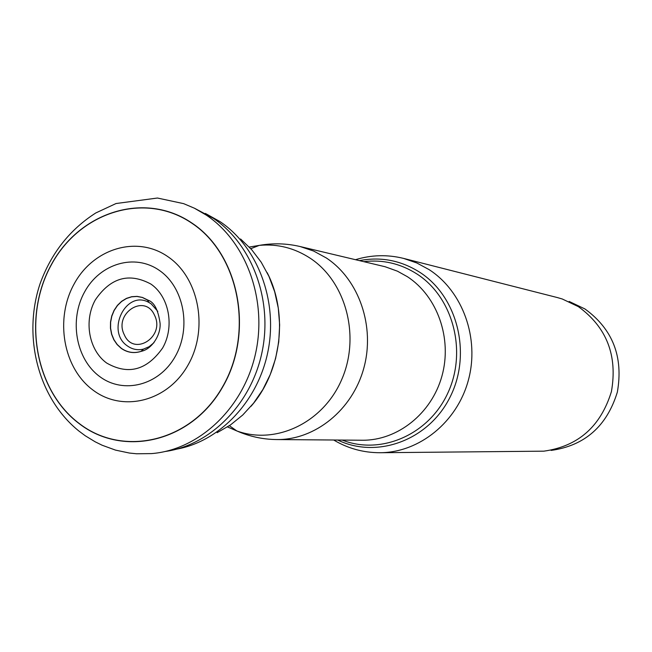 <?xml version="1.0" encoding="UTF-8"?>
<svg xmlns="http://www.w3.org/2000/svg" width="652" height="652" viewBox="0 0 652 652"><rect width="100%" height="100%" fill="white"/><g stroke="black" fill="none" stroke-linecap="round" stroke-linejoin="round"><path stroke-width="0.98" d="M157.8 311.371L151.223 303.897L149.153 302.609C126.268 288.975 105.274 331.428 127.523 346.016C132.429 349.448 137.759 350.474 143.521 349.089L149.137 346.693L154.019 342.642M380.1 452.724L543.849 451.168C578.161 446.335 600.679 426.481 611.413 391.616C617.729 355.593 606.719 327.263 578.373 306.644L562.268 298.991L557.46 297.589L403.621 258.412L416.758 262.943L429.114 269.626C462.79 291.346 479.774 338.339 468.372 380.197C457.133 422.105 419.358 452.561 380.1 452.724C363.425 452.732 347.956 448.494 333.694 440.01M551.136 450.418C584.771 445.675 606.841 426.245 617.346 392.129C623.54 356.88 612.741 329.154 584.95 308.958L569.163 301.452M154.5 315.193C144.785 292.919 113.334 313.522 124.296 334.745C133.725 357.068 165.616 336.693 154.5 315.193M148.257 300.458L142.299 297.451L137.01 296.456L131.631 296.815L126.415 298.518L121.614 301.468L117.458 305.519L114.149 310.491L111.842 316.122L110.636 322.153L110.604 328.298L111.736 334.264L113.986 339.757L117.246 344.525L121.353 348.323C127.409 352.536 133.953 353.555 140.987 351.387L141.386 351.289C152.266 349.024 161.02 334.37 160.074 323.213C158.191 309.887 154.19 302.21 148.069 300.173L142.429 297.442L137.124 296.383L131.712 296.701L126.455 298.372L121.614 301.305L117.425 305.356L114.076 310.336L111.728 315.984L110.506 322.047L110.457 328.225L111.582 334.223L113.831 339.757L117.107 344.549L121.239 348.372C127.385 352.634 134.019 353.637 141.134 351.371M148.208 300.385L147.596 299.969M150.93 284.085C129.112 272.349 110.595 277.589 95.379 299.806C83.611 320.67 88.778 350.1 106.626 363.009C128.151 375.316 146.798 370.328 162.593 348.046C174.793 326.872 169.218 296.668 150.93 284.085M159.349 270.409C134.874 253.123 100.09 263.498 84.703 291.737C68.965 319.733 75.819 359.138 99.74 376.579C123.415 394.427 158.966 385.462 175.135 356.636C191.664 328.07 184.051 287.255 159.349 270.409M93.04 390.116C63.105 368.119 54.605 318.828 74.263 283.742C93.472 248.355 137.067 235.103 167.947 256.717C199.121 277.793 208.811 329.309 187.906 365.291C167.466 401.599 122.666 412.626 93.04 390.116M191.875 223.228C144.972 191.126 79.894 211.818 51.459 264.614C22.364 316.962 34.727 390.181 79.291 423.547C123.375 457.68 191.158 441.999 222.381 387.133C254.304 332.748 239.227 254.516 191.875 223.228M79.242 423.678C34.629 390.271 22.241 316.953 51.378 264.533C79.846 211.672 145.021 190.946 191.99 223.098C239.406 254.419 254.508 332.764 222.536 387.223C191.264 442.17 123.383 457.867 79.242 423.678M206.358 215.152L194.41 208.208L183.636 203.644L157.434 198.029L116.048 203.53L95.803 212.951C69.74 229.634 51.166 253.212 40.09 283.685C22.445 336.236 37.987 398.185 79.006 431.119L85.249 435.756L95.192 441.82L102.16 445.243L115.502 450.108L129.43 453.05L136.537 453.768L151.476 453.605C198.632 449.97 242.764 408.918 255.225 354.965C267.85 301.069 246.782 242.185 206.358 215.152M165.502 451.445C210.702 445.047 251.403 403.922 262.088 351.933C272.903 299.969 252.112 244.239 213.31 218.273L194.915 208.461M176.847 449.106C220.384 441.184 258.648 400.507 268.192 350.23C277.833 299.969 257.418 246.652 219.96 221.574L205.372 213.432M217.132 432.692L230.466 424.949L242.723 415.031L253.604 403.148L262.854 389.562L270.238 374.582L275.576 358.567L278.738 341.876L279.651 324.916L278.29 308.086L274.688 291.778L268.95 276.375L261.216 262.234L251.68 249.683L240.58 238.982M250.996 406.335C281.566 371.428 288.534 313.856 267.173 272.658M227.491 426.921L236.815 430.939C275.91 445.202 323.27 422.765 341.738 379.497C360.572 336.424 346.025 281.729 310.205 258.225C294.468 247.964 277.483 243.685 259.276 245.38L249.268 247.059M300.164 246.546L385.136 266.741L397.451 271.183L407.37 276.692C437.476 296.277 452.447 338.624 441.926 376.114C431.567 413.653 397.435 440.654 362.267 440.23L276.798 439.562C315.046 440.035 352.365 410.026 363.775 368.274C375.348 326.57 359.089 279.553 326.318 257.964L313.661 251.061L300.164 246.546C286.676 243.375 273.041 242.984 259.276 245.38L250.8 248.697M342.227 440.076C381.045 455.422 429.024 434.697 447.981 392.724C467.329 350.963 452.944 297.116 416.946 273.987C400.483 263.514 382.773 259.406 363.816 261.656M359.448 260.621C380.841 256.521 400.947 260.401 419.749 272.259C457.606 296.489 471.942 353.783 450.19 396.856C428.894 440.198 377.255 459.171 337.728 440.043M149.153 302.609L147.238 299.765M143.521 349.089L140.987 351.387M276.798 439.562C262.943 439.424 249.61 436.547 236.815 430.939L229.374 425.691M355.519 259.692C371.395 254.85 387.427 254.427 403.621 258.412"/></g></svg>
